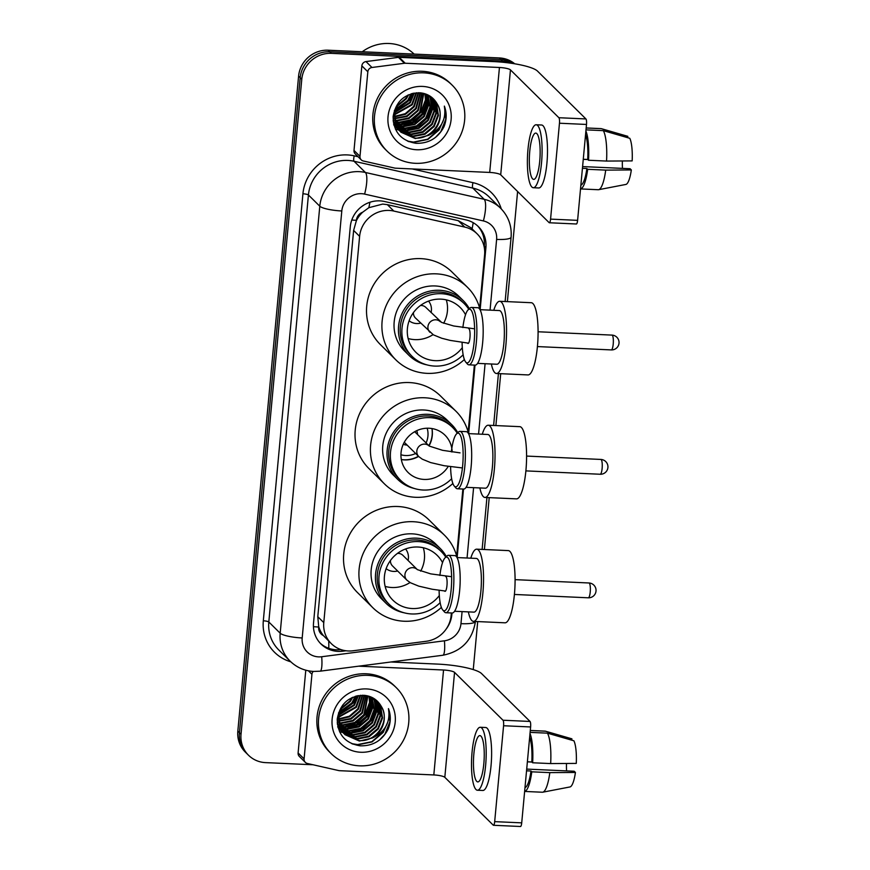<?xml version="1.0" encoding="UTF-8"?>
<svg xmlns="http://www.w3.org/2000/svg" width="870" height="870" viewBox="0 0 870 870"><rect width="100%" height="100%" fill="white"/><g stroke="black" fill="none" stroke-linecap="round" stroke-linejoin="round"><path stroke-width="1.3" d="M479.653 308.067L484.601 254.812A27.807 26.502 134.6 0 0 477.097 233.812L470.909 227.701L458.251 220.675L387.346 204.657L382.724 204.069L368.826 207.702L362.659 212.226A9.265 8.83 134.6 0 0 356.385 220.306A27.807 5.481 -174.7 0 1 351.784 220.023M477.097 233.812A27.807 26.502 134.6 0 0 464.732 227.07L393.827 211.062A27.807 26.502 134.6 0 0 389.173 210.431A27.807 26.502 134.6 0 0 359.614 236.357L323.781 622.615A27.807 26.502 134.6 0 0 331.285 643.615A27.807 26.502 134.6 0 0 353.035 650.782L426.311 641.266A27.807 26.502 134.6 0 0 451.128 615.547L451.367 612.969M356.385 220.306L356.341 220.784A27.807 26.502 -45.4 0 1 362.659 212.226M323.39 635.589A27.807 26.502 -45.4 0 1 318.703 626.53L318.659 627.009A9.265 8.83 134.6 0 0 323.39 635.589L331.285 643.615M356.341 220.784L353.622 230.43L317.789 616.699L318.703 626.53M456.663 555.941L462.873 489.027M468.158 431.998L474.367 365.085M480.142 309.687L485.906 247.645A27.807 26.502 134.6 0 0 478.402 226.646A27.807 26.502 134.6 0 0 466.037 219.914L384.496 201.492A27.807 26.502 134.6 0 0 379.842 200.872A27.807 26.502 134.6 0 0 350.284 226.787L313.526 623.029A27.807 26.502 134.6 0 0 321.03 644.028A27.807 26.502 134.6 0 0 342.78 651.184L345.988 650.771M313.026 764.763L265.546 762.62A27.807 26.502 -45.4 0 1 248.526 755.258A27.807 26.502 -45.4 0 1 241.023 734.258L301.781 79.279A27.807 26.502 -45.4 0 1 331.339 53.353L502.555 61.085A27.807 26.502 -45.4 0 1 512.256 63.412M517.606 191.498L507.384 301.64M500.707 373.698L495.889 425.582M489.212 497.64L484.394 549.525M477.706 621.582L473.258 669.596M248.526 755.258L245.329 752.104A27.807 26.502 -45.4 0 1 237.836 731.104L298.595 76.125A27.807 26.502 -45.4 0 1 328.142 50.21L499.369 57.942L500.957 59.508A27.807 26.502 -45.4 0 1 514.029 63.684A27.807 26.502 -45.4 0 0 500.957 59.508L329.741 51.787L500.957 59.508L502.555 61.085M298.595 76.125L300.193 77.702A27.807 26.502 -45.4 0 1 329.741 51.787A27.807 26.502 -45.4 0 0 300.193 77.702L239.435 732.681L300.193 77.702L301.781 79.279M246.928 753.681A27.807 26.502 -45.4 0 1 239.435 732.681A27.807 26.502 -45.4 0 0 246.928 753.681M446.179 629.064A27.807 26.502 134.6 0 0 451.867 614.535L452.008 612.991M457.152 557.561L463.503 489.06M468.647 433.63L475.009 365.117M341.062 649.629A27.807 26.502 -45.4 0 1 320.247 643.224M477.587 225.885A27.807 26.502 -45.4 0 1 484.307 246.079L484.209 247.113M499.369 57.942A27.807 26.502 -45.4 0 1 514.736 63.804M359.984 156.361A4.633 4.415 134.6 0 0 361.235 159.862L355.254 153.946A4.633 4.415 -45.4 0 1 354.003 150.456L359.984 156.361L367.836 71.775L361.855 65.859A4.633 4.415 -45.4 0 1 365.987 61.574L398.449 57.366A4.633 4.415 -45.4 0 1 399.232 57.333L493.464 61.585A37.073 7.308 -174.7 0 1 537.486 71.09L585.923 118.94A4.633 1.066 92.6 0 1 586.5 124.453L559.464 123.225A4.633 1.066 -87.4 0 0 558.888 117.722L510.451 69.872A9.265 1.827 5.3 0 0 499.445 67.49L405.213 63.238A4.633 4.415 134.6 0 0 404.43 63.271L371.969 67.479A4.633 4.415 134.6 0 0 367.836 71.775M354.003 150.456L361.855 65.859M361.235 159.862A4.633 4.415 134.6 0 0 363.29 160.983L394.708 168.073A4.633 4.415 134.6 0 0 395.48 168.182L489.701 172.434A9.265 1.827 5.3 0 1 500.707 174.816L549.155 222.666A4.633 1.066 -87.4 0 0 549.372 222.763A4.633 1.066 -87.4 0 0 550.569 219.12L577.604 220.349L586.5 124.453M577.604 220.349A4.633 1.066 92.6 0 1 576.397 223.992L549.372 222.763M550.569 219.12L559.464 123.225M539.726 161.167A23.164 5.307 -87.4 0 0 535.789 133.099A23.164 5.307 -87.4 0 0 529.754 151.315A23.164 5.307 -87.4 0 0 533.701 179.383A23.164 5.307 -87.4 0 0 539.726 161.167M580.877 185.147A26.872 6.166 -87.4 0 0 586.88 168.508L587.685 169.302L605.705 170.118L631.326 169.944L630.097 168.726L582.596 166.583M582.432 168.301L586.88 168.508M533.321 187.724L538.726 187.963A31.505 7.221 -87.4 0 0 546.925 163.179A31.505 7.221 -87.4 0 0 541.575 125.008L536.159 124.769A31.505 7.221 -87.4 0 0 527.959 149.542A31.505 7.221 -87.4 0 0 533.321 187.724A31.505 7.221 -87.4 0 0 541.521 162.94A31.505 7.221 -87.4 0 0 536.159 124.769M631.326 169.944A24.099 5.524 -87.4 0 1 625.878 184.44L598.636 189.693A30.58 7.014 -87.4 0 1 598.245 189.725L580.518 188.92A30.58 7.014 -87.4 0 0 587.685 169.302M627.683 137.677L627.803 136.329L601.366 128.673L586.173 127.988M601.366 128.673A30.58 7.014 -87.4 0 0 601.007 128.619L586.173 127.955M598.636 189.693A30.58 7.014 -87.4 0 0 605.705 170.118M619.701 160.983L622.235 160.961M622.376 161.102A18.531 4.252 -87.4 0 0 622.485 168.388M606.542 161.07A30.58 7.014 -87.4 0 0 603.356 130.652L629.793 138.297A24.099 5.524 -87.4 0 1 632.164 160.896L606.542 161.07L588.522 160.254L587.718 159.46L583.27 159.264M587.718 159.46A26.872 6.166 -87.4 0 0 585.553 134.752M588.522 160.254A30.58 7.014 -87.4 0 0 585.891 131M585.999 129.858L603.356 130.652M583.27 159.34L587.794 159.536M362.246 51.743A41.706 39.748 -45.4 0 1 389.053 43.5A41.706 39.748 -45.4 0 1 414.12 54.092M415.371 163.31A46.338 44.163 -45.4 0 1 387.009 151.043A46.338 44.163 -45.4 0 1 378.787 100.441A46.338 44.163 -45.4 0 1 423.766 72.852A46.338 44.163 -45.4 0 1 452.139 85.119A46.338 44.163 -45.4 0 1 460.36 135.72A46.338 44.163 -45.4 0 1 415.371 163.31M387.009 151.043L385.41 149.477A46.338 44.163 -45.4 0 1 377.188 98.865A46.338 44.163 -45.4 0 1 422.167 71.275A46.338 44.163 -45.4 0 1 450.54 83.542L452.139 85.119M443.95 126.813C446.778 119.821 446.919 112.915 444.363 106.107C446.517 119.386 441.221 129.151 428.442 135.426A23.164 22.087 -45.4 0 0 437.327 104.128C433.564 97.353 427.768 93.579 419.949 92.796C404.746 93.351 395.806 101.301 393.131 116.634C393.447 131.848 401.048 140.733 415.958 143.3C428.616 143.659 437.947 138.156 443.95 126.813M422.505 86.413A32.44 30.918 -45.4 0 1 451.117 119.505A32.44 30.918 -45.4 0 1 416.632 149.749A32.44 30.918 -45.4 0 1 388.031 116.656A32.44 30.918 -45.4 0 1 422.505 86.413M399.678 130.902L412.793 136.079L424.506 133.719L433.695 125.976L437.925 114.97L436.12 103.693L432.194 97.984M431.944 97.744L430.454 96.407M399.917 131.163L413.293 136.568L425.006 134.219L434.184 126.476L438.426 115.46L436.62 104.182L432.444 98.234L429.095 95.559M398.797 129.804L410.803 134.11L422.515 131.751L431.694 124.008L435.924 113.002L434.13 101.725L431.15 97.059M399.015 130.087L411.303 134.6L423.016 132.251L432.194 124.508L436.425 113.491L434.63 102.214L431.411 97.277M397.971 128.64L408.813 132.142L420.525 129.782L429.704 122.039L433.934 111.034L432.129 99.756L430.03 96.189M398.177 128.945L409.313 132.631L421.026 130.272L430.204 122.54L434.434 111.523L432.629 100.246L430.313 96.407M397.22 127.411L406.812 130.174L418.524 127.814L427.714 120.071L431.944 109.065L430.139 97.788L428.856 95.428M397.405 127.727L407.312 130.663L419.025 128.303L428.203 120.56L432.444 109.555L430.639 98.277L429.149 95.591M396.535 126.117L404.822 128.205L416.534 125.845L425.713 118.102L429.954 107.097L427.648 94.808M396.709 126.444L405.322 128.695L417.034 126.335L426.213 118.592L430.443 107.586L427.964 94.96M395.926 124.736L402.832 126.237L414.544 123.877L423.723 116.134L427.931 105.368L426.333 94.243M396.078 125.095L403.332 126.726L415.044 124.366L424.223 116.623L428.453 105.64L426.67 94.373M395.404 123.279L400.842 124.269L412.543 121.909L421.732 114.166L425.821 104.248L424.908 93.742M395.524 123.66L401.331 124.758L413.043 122.398L422.222 114.655L426.344 104.52L425.278 93.862M394.958 121.735L398.841 122.3L410.553 119.94L419.731 112.197L423.396 93.329M395.067 122.126L399.341 122.79L411.053 120.43L420.232 112.687L423.788 93.416M394.621 120.093L396.851 120.321L408.563 117.972L417.741 110.229L421.765 93.003M394.697 120.506L397.351 120.821L409.063 118.461L418.242 110.718L422.189 93.079M394.393 118.32L406.562 116.004L415.751 108.261L420.014 92.807M394.436 118.777L407.062 116.493L416.241 108.75L420.46 92.84M393.153 116.406L393.805 116.417M394.295 116.428L405.268 113.687L413.75 106.292L418.122 92.742M393.12 116.863L393.827 116.906M394.306 116.917L405.529 114.296L414.25 106.782L418.611 92.742M394.36 114.351L411.76 104.324L416.045 92.84M394.327 114.894L412.26 104.813L416.578 92.796M394.665 112.056L409.77 102.345L413.728 93.177M394.567 112.654L410.259 102.845L414.327 93.068M395.295 109.424L407.769 100.376L411.053 93.851M395.089 110.131L408.269 100.876L411.76 93.634M396.524 106.194L405.779 98.408L407.726 95.167M396.122 107.086L406.279 98.908L408.65 94.743M394.414 110.349L396.002 125.53L400.874 132.186L415.294 138.537L428.442 135.426M400.635 131.935L414.794 138.047C432.423 139.972 446.375 118.157 437.327 104.128M398.775 102.334L394.36 114.416L396.492 126.019L400.874 132.186M393.273 121.843L399.645 130.935M393.12 120.354L394.501 124.051L398.884 130.217M393.816 124.693L396.894 128.249L393.708 124.279M393.979 125.313L394.893 126.28M393.947 125.204L394.523 125.661M394.806 125.867L395.687 126.476M395.98 126.672L396.905 127.237M393.969 125.291L394.741 125.932M395.023 126.15L395.883 126.77M396.176 126.977L397.09 127.542M393.99 124.704L394.915 125.269M395.23 125.443L396.209 125.954M394.186 124.997L395.1 125.574M395.415 125.758L396.372 126.28M393.631 123.91L394.382 124.312M394.708 124.475L395.73 124.943M394.828 111.219L409.15 100.431L412.826 93.362M401.766 124.301L412.761 120.158L421.113 112.252L426.082 99.996M403.756 126.27L414.751 122.126L423.114 114.22L428.073 101.964M407.747 130.206L418.742 126.063L427.094 118.157L432.064 105.901M408.574 141.56L413.718 142.332L427.92 139.428L439.056 129.978L443.7 119.451M394.915 110.86L408.9 100.191L412.445 93.46M400.254 124.225L411.945 120.256L420.862 112.002L425.985 98.56M402.244 126.194L413.946 122.224L422.863 113.97L427.975 100.528M395.458 129.249L398.83 129.989M399.112 130.032L400.265 130.174M400.918 130.228L404.278 130.282M406.236 130.13L417.926 126.161L426.844 117.907L431.966 104.476M432.096 102.638L432.031 99.528M431.977 98.952L431.857 97.94M407.475 141.081L413.467 142.082L427.681 139.178L438.806 129.728L442.699 121.985M435.435 137.46L440.796 131.696L445.799 119.212L444.363 106.107M414.294 488.472A38.465 36.66 -45.4 0 1 397.536 479.229A38.465 36.66 -45.4 0 1 390.706 437.229A38.465 36.66 -45.4 0 1 428.04 414.327A38.465 36.66 -45.4 0 1 451.584 424.506A38.465 36.66 -45.4 0 1 457.761 432.716M451.584 424.506L447.202 420.177A38.465 36.66 134.6 0 0 423.657 409.987A38.465 36.66 134.6 0 0 386.323 432.901A38.465 36.66 134.6 0 0 393.142 474.9L397.536 479.229M451.65 478.717A37.073 35.333 -45.4 0 1 423.201 490.027A37.073 35.333 -45.4 0 1 400.504 480.207L398.808 478.533A37.073 35.333 -45.4 0 1 392.229 438.056A37.073 35.333 -45.4 0 1 428.214 415.98A37.073 35.333 -45.4 0 1 450.91 425.789L452.607 427.464A37.073 35.333 -45.4 0 1 457.261 433.206M400.504 480.207A37.073 35.333 -45.4 0 1 393.925 439.731A37.073 35.333 -45.4 0 1 429.91 417.654A37.073 35.333 -45.4 0 1 452.607 427.464M431.988 428.562A26.23 25.002 -45.4 0 1 429.051 445.875M418.622 456.424A26.23 25.002 -45.4 0 1 404.398 459.904A26.23 25.002 -45.4 0 1 401.342 459.577M448.257 466.385A26.23 25.002 -45.4 0 1 424.179 479.435A26.23 25.002 -45.4 0 1 408.117 472.497A26.23 25.002 -45.4 0 1 403.462 443.852A26.23 25.002 -45.4 0 1 428.932 428.236A26.23 25.002 -45.4 0 1 444.983 435.174A26.23 25.002 -45.4 0 1 452.161 451.965M452.878 483.481A50.971 48.589 -45.4 0 1 415.555 497.292A50.971 48.589 -45.4 0 1 384.355 483.796A50.971 48.589 -45.4 0 1 375.307 428.138A50.971 48.589 -45.4 0 1 424.788 397.775A50.971 48.589 -45.4 0 1 455.989 411.271A50.971 48.589 -45.4 0 1 468.582 433.619M384.355 483.796L368.967 468.593A50.971 48.589 -45.4 0 1 359.919 412.935A50.971 48.589 -45.4 0 1 409.4 382.572A50.971 48.589 -45.4 0 1 440.601 396.067L455.989 411.271M431.933 428.551A26.502 25.263 -45.4 0 1 428.845 445.679M418.426 456.228A26.502 25.263 -45.4 0 1 403.974 459.784A26.502 25.263 -45.4 0 1 401.331 459.523M427.148 428.214A20.945 19.966 -45.4 0 1 426.072 442.939M415.642 453.487A20.945 19.966 -45.4 0 1 405.681 455.532A20.945 19.966 -45.4 0 1 400.939 454.749M407.106 445.048A10.19 9.722 -45.4 0 1 403.278 444.276M416.697 430.683A10.19 9.722 -45.4 0 1 417.524 434.5M484.981 497.444L516.519 498.869A36.148 8.287 -87.4 0 0 526.219 466.809A36.148 8.287 -87.4 0 0 521.424 427.485A36.148 8.287 -87.4 0 0 519.781 426.659L488.233 425.234A36.148 8.287 92.6 0 1 489.875 426.061A36.148 8.287 92.6 0 1 494.671 465.385A36.148 8.287 92.6 0 1 484.981 497.444A36.148 8.287 92.6 0 1 483.328 496.618A36.148 8.287 92.6 0 1 479.859 487.939M450.606 466.722A26.872 6.166 -87.4 0 0 454.238 486.025A26.872 6.166 -87.4 0 0 454.434 486.232A26.872 6.166 -87.4 0 0 462.655 465.711A26.872 6.166 -87.4 0 0 459.306 433.76A26.872 6.166 -87.4 0 0 456.598 433.836A26.872 6.166 -87.4 0 0 451.345 451.845M454.238 486.025L455.858 487.907A28.732 6.59 -87.4 0 0 456.065 488.124A28.732 6.59 -87.4 0 0 457.37 488.777A28.732 6.59 -87.4 0 0 465.08 463.297A28.732 6.59 -87.4 0 0 461.274 432.031A28.732 6.59 -87.4 0 0 459.969 431.379A28.732 6.59 -87.4 0 0 458.381 432.118L456.598 433.836M468.517 433.619L487.82 434.489A26.872 6.166 92.6 0 1 489.038 435.109A26.872 6.166 92.6 0 1 492.605 464.352A26.872 6.166 92.6 0 1 485.395 488.19L466.092 487.32M457.37 488.777L463.688 489.06A28.732 6.59 -87.4 0 0 471.388 463.579A28.732 6.59 -87.4 0 0 467.581 432.314A28.732 6.59 -87.4 0 0 466.276 431.661L459.969 431.379M482.284 434.239A36.148 8.287 92.6 0 1 488.233 425.234M468.756 309.263A37.073 35.333 134.6 0 0 464.101 303.521L462.427 301.868A37.073 35.333 134.6 0 0 439.731 292.059A37.073 35.333 134.6 0 0 403.745 314.135A37.073 35.333 134.6 0 0 410.325 354.612L411.999 356.276A37.073 35.333 134.6 0 0 434.695 366.085A37.073 35.333 134.6 0 0 463.144 354.775M464.101 303.521A37.073 35.333 134.6 0 0 441.405 293.712A37.073 35.333 134.6 0 0 405.42 315.788A37.073 35.333 134.6 0 0 411.999 356.276M469.321 308.709A38.552 36.747 134.6 0 0 463.144 300.498A38.552 36.747 134.6 0 0 439.546 290.297A38.552 36.747 134.6 0 0 402.125 313.254A38.552 36.747 134.6 0 0 408.965 355.351A38.552 36.747 134.6 0 0 427.061 364.9M463.144 300.498L458.762 296.17A38.552 36.747 134.6 0 0 435.163 285.958A38.552 36.747 134.6 0 0 397.731 308.926A38.552 36.747 134.6 0 0 404.583 351.023L408.965 355.351M464.373 359.538A50.971 48.589 -45.4 0 1 427.05 373.35A50.971 48.589 -45.4 0 1 395.85 359.854A50.971 48.589 -45.4 0 1 386.802 304.195A50.971 48.589 -45.4 0 1 436.283 273.843A50.971 48.589 -45.4 0 1 467.494 287.328A50.971 48.589 -45.4 0 1 480.077 309.687M395.85 359.854L380.462 344.661A50.971 48.589 -45.4 0 1 371.414 288.992A50.971 48.589 -45.4 0 1 420.895 258.64A50.971 48.589 -45.4 0 1 452.096 272.125L467.494 287.328M465.526 314.733A31.505 30.037 134.6 0 0 460.197 307.48A31.505 30.037 134.6 0 0 440.905 299.139A31.505 30.037 134.6 0 0 410.314 317.909A31.505 30.037 134.6 0 0 415.903 352.317A31.505 30.037 134.6 0 0 435.196 360.658A31.505 30.037 134.6 0 0 462.307 347.652M433.032 334.635A30.58 29.156 -45.4 0 1 414.903 339.626A30.58 29.156 -45.4 0 1 408.128 338.517M446.299 299.867A30.58 29.156 -45.4 0 1 443.646 323.259M474.618 328.827L453.705 325.989L441.612 322.422L425.876 307.447A7.417 7.069 134.6 0 0 420.471 305.5M413.435 312.613A7.417 7.069 134.6 0 0 415.458 317.996L433.401 334.863L441.721 338.245L450.127 340.387L468.528 343.182M409.128 320.769A13.898 13.246 134.6 0 0 416.621 323.542A13.898 13.246 134.6 0 0 420.634 323.118M431.063 312.569A13.898 13.246 134.6 0 0 428.562 301.096M468.702 328.653A7.417 1.696 92.6 0 1 469.039 328.816A7.417 1.696 92.6 0 1 470.017 336.886A7.417 1.696 92.6 0 1 468.027 343.465A7.417 1.696 92.6 0 1 467.69 343.291A7.417 1.696 92.6 0 1 467.527 343.084M496.476 373.502L528.014 374.926A36.148 8.287 -87.4 0 0 537.714 342.878A36.148 8.287 -87.4 0 0 532.918 303.543A36.148 8.287 -87.4 0 0 531.276 302.716L499.739 301.292A36.148 8.287 92.6 0 1 501.381 302.118A36.148 8.287 92.6 0 1 506.177 341.453A36.148 8.287 92.6 0 1 496.476 373.502A36.148 8.287 92.6 0 1 494.834 372.686A36.148 8.287 92.6 0 1 491.354 363.997M462.1 342.432A26.872 6.166 -87.4 0 0 465.744 362.083A26.872 6.166 -87.4 0 0 465.928 362.29A26.872 6.166 -87.4 0 0 474.15 341.769A26.872 6.166 -87.4 0 0 470.8 309.818A26.872 6.166 -87.4 0 0 468.093 309.894A26.872 6.166 -87.4 0 0 462.873 327.577M465.744 362.083L467.364 363.964A28.732 6.59 -87.4 0 0 467.571 364.182A28.732 6.59 -87.4 0 0 468.876 364.834A28.732 6.59 -87.4 0 0 476.586 339.354A28.732 6.59 -87.4 0 0 472.769 308.1A28.732 6.59 -87.4 0 0 471.464 307.436A28.732 6.59 -87.4 0 0 469.876 308.176L468.093 309.894M480.012 309.676L499.315 310.557A26.872 6.166 92.6 0 1 500.533 311.166A26.872 6.166 92.6 0 1 504.1 340.409A26.872 6.166 92.6 0 1 496.89 364.247L477.587 363.377M468.876 364.834L475.183 365.128A28.732 6.59 -87.4 0 0 482.893 339.637A28.732 6.59 -87.4 0 0 479.076 308.382A28.732 6.59 -87.4 0 0 477.771 307.719L471.464 307.436M493.779 310.307A36.148 8.287 92.6 0 1 499.739 301.292M445.766 557.137A37.073 35.333 134.6 0 0 441.101 551.406L439.426 549.753A37.073 35.333 134.6 0 0 416.741 539.933A37.073 35.333 134.6 0 0 380.755 562.009A37.073 35.333 134.6 0 0 387.335 602.497L389.01 604.15A37.073 35.333 134.6 0 0 411.695 613.959A37.073 35.333 134.6 0 0 440.144 602.649M441.101 551.406A37.073 35.333 134.6 0 0 418.416 541.586A37.073 35.333 134.6 0 0 382.43 563.662A37.073 35.333 134.6 0 0 389.01 604.15M446.332 556.593A38.552 36.747 134.6 0 0 440.155 548.383A38.552 36.747 134.6 0 0 416.556 538.171A38.552 36.747 134.6 0 0 379.124 561.128A38.552 36.747 134.6 0 0 385.965 603.236A38.552 36.747 134.6 0 0 404.061 612.774M440.155 548.383L435.772 544.044A38.552 36.747 134.6 0 0 412.162 533.843A38.552 36.747 134.6 0 0 374.742 556.8A38.552 36.747 134.6 0 0 381.582 598.908L385.965 603.236M441.373 607.423A50.971 48.589 -45.4 0 1 404.061 621.234A50.971 48.589 -45.4 0 1 372.86 607.738A50.971 48.589 -45.4 0 1 363.812 552.069A50.971 48.589 -45.4 0 1 413.293 521.717A50.971 48.589 -45.4 0 1 444.494 535.213A50.971 48.589 -45.4 0 1 457.087 557.561M372.86 607.738L357.461 592.535A50.971 48.589 -45.4 0 1 348.424 536.877A50.971 48.589 -45.4 0 1 397.905 506.514A50.971 48.589 -45.4 0 1 429.106 520.01L444.494 535.213M442.536 562.618A31.505 30.037 134.6 0 0 437.197 555.364A31.505 30.037 134.6 0 0 417.904 547.023A31.505 30.037 134.6 0 0 387.324 565.783A31.505 30.037 134.6 0 0 392.914 600.191A31.505 30.037 134.6 0 0 412.206 608.532A31.505 30.037 134.6 0 0 439.317 595.537M410.031 582.519A30.58 29.156 -45.4 0 1 391.913 587.511A30.58 29.156 -45.4 0 1 385.138 586.391M423.298 547.752A30.58 29.156 -45.4 0 1 420.656 571.144M390.445 560.497A7.417 7.069 134.6 0 0 392.457 565.881L406.932 580.181A7.417 7.069 134.6 0 1 412.815 567.664A7.417 7.069 134.6 0 1 417.285 569.567L402.886 555.332A7.417 7.069 134.6 0 0 397.47 553.385M386.139 568.643A13.898 13.246 134.6 0 0 393.621 571.416A13.898 13.246 134.6 0 0 397.644 571.003M408.063 560.454A13.898 13.246 134.6 0 0 405.572 548.97M445.701 576.527A7.417 1.696 92.6 0 1 446.038 576.701A7.417 1.696 92.6 0 1 447.028 584.77A7.417 1.696 92.6 0 1 445.038 591.339A7.417 1.696 92.6 0 1 444.7 591.176A7.417 1.696 92.6 0 1 444.526 590.958M473.476 621.387L505.024 622.811A36.148 8.287 -87.4 0 0 514.714 590.752A36.148 8.287 -87.4 0 0 509.918 551.417A36.148 8.287 -87.4 0 0 508.276 550.601L476.738 549.177A36.148 8.287 92.6 0 1 478.38 550.003A36.148 8.287 92.6 0 1 483.176 589.327A36.148 8.287 92.6 0 1 473.476 621.387A36.148 8.287 92.6 0 1 471.834 620.56A36.148 8.287 92.6 0 1 468.364 611.882M439.111 590.317A26.872 6.166 -87.4 0 0 442.743 609.968A26.872 6.166 -87.4 0 0 442.939 610.174A26.872 6.166 -87.4 0 0 451.149 589.653A26.872 6.166 -87.4 0 0 447.8 557.703A26.872 6.166 -87.4 0 0 445.103 557.779A26.872 6.166 -87.4 0 0 439.883 575.451M442.743 609.968L444.363 611.838A28.732 6.59 -87.4 0 0 444.57 612.067A28.732 6.59 -87.4 0 0 445.875 612.719A28.732 6.59 -87.4 0 0 453.585 587.239A28.732 6.59 -87.4 0 0 449.779 555.973A28.732 6.59 -87.4 0 0 448.474 555.321A28.732 6.59 -87.4 0 0 446.886 556.06L445.103 557.779M457.022 557.561L476.325 558.431A26.872 6.166 92.6 0 1 477.543 559.04A26.872 6.166 92.6 0 1 481.11 588.294A26.872 6.166 92.6 0 1 473.9 612.132L454.597 611.262M445.875 612.719L452.182 613.002A28.732 6.59 -87.4 0 0 459.893 587.522A28.732 6.59 -87.4 0 0 456.087 556.256A28.732 6.59 -87.4 0 0 454.782 555.604L448.474 555.321M470.79 558.181A36.148 8.287 92.6 0 1 476.738 549.177M304.087 758.868A4.633 4.415 134.6 0 0 305.337 762.37L299.356 756.465A4.633 4.415 -45.4 0 1 298.106 752.963L304.087 758.868L311.938 674.283L308.437 670.824M298.106 752.963L305.783 670.204M390.924 661.994L437.566 664.093A37.073 7.308 -174.7 0 1 481.588 673.597L530.037 721.447A4.633 1.066 92.6 0 1 530.613 726.961L503.578 725.743A4.633 1.066 -87.4 0 0 503.001 720.229L454.553 672.379A9.265 1.827 5.3 0 0 443.548 670.009L358.679 666.17M305.337 762.37A4.633 4.415 134.6 0 0 307.404 763.49L338.811 770.592A4.633 4.415 134.6 0 0 339.583 770.689L433.815 774.942A9.265 1.827 5.3 0 1 444.82 777.323L493.268 825.173A4.633 1.066 -87.4 0 0 493.475 825.282A4.633 1.066 -87.4 0 0 494.682 821.639L521.717 822.857L530.613 726.961M521.717 822.857A4.633 1.066 92.6 0 1 520.51 826.5L493.475 825.282M494.682 821.639L503.578 725.743M313.254 671.422A4.633 4.415 134.6 0 0 311.938 674.283M483.829 763.675A23.164 5.307 -87.4 0 0 479.892 735.607A23.164 5.307 -87.4 0 0 473.867 753.833A23.164 5.307 -87.4 0 0 477.804 781.902A23.164 5.307 -87.4 0 0 483.829 763.675M524.98 787.654A26.872 6.166 -87.4 0 0 530.983 771.016L531.787 771.82L549.818 772.625L575.429 772.451L574.211 771.244L526.698 769.091M526.546 770.82L530.983 771.016M477.423 790.232L482.839 790.471A31.505 7.221 -87.4 0 0 491.039 765.687A31.505 7.221 -87.4 0 0 485.678 727.516L480.273 727.276A31.505 7.221 -87.4 0 0 472.073 752.061A31.505 7.221 -87.4 0 0 477.423 790.232A31.505 7.221 -87.4 0 0 485.623 765.448A31.505 7.221 -87.4 0 0 480.273 727.276M575.429 772.451A24.099 5.524 -87.4 0 1 569.981 786.948L542.739 792.2A30.58 7.014 -87.4 0 1 542.347 792.233L524.632 791.439A30.58 7.014 -87.4 0 0 531.787 771.82M571.786 740.185L571.905 738.837L545.468 731.191L530.287 730.506M545.468 731.191A30.58 7.014 -87.4 0 0 545.109 731.126L530.287 730.463M542.739 792.2A30.58 7.014 -87.4 0 0 549.818 772.625M563.814 763.49L566.348 763.479M566.49 763.61A18.531 4.252 -87.4 0 0 566.587 770.896M550.656 763.577A30.58 7.014 -87.4 0 0 547.469 733.16L573.906 740.805A24.099 5.524 -87.4 0 1 576.277 763.403L550.656 763.577L532.636 762.772L531.82 761.968L527.383 761.772M531.82 761.968A26.872 6.166 -87.4 0 0 529.656 737.26M532.636 762.772A30.58 7.014 -87.4 0 0 530.004 733.508M530.113 732.377L547.469 733.16M527.372 761.848L531.907 762.055M359.484 765.828A46.338 44.163 -45.4 0 1 331.111 753.561A46.338 44.163 -45.4 0 1 322.89 702.949A46.338 44.163 -45.4 0 1 367.879 675.359A46.338 44.163 -45.4 0 1 396.241 687.626A46.338 44.163 -45.4 0 1 404.463 738.228A46.338 44.163 -45.4 0 1 359.484 765.828M331.111 753.561L329.523 751.984A46.338 44.163 -45.4 0 1 321.302 701.383A46.338 44.163 -45.4 0 1 366.281 673.782A46.338 44.163 -45.4 0 1 394.643 686.049L396.241 687.626M388.063 729.321C390.891 722.328 391.021 715.434 388.466 708.615C390.63 721.893 385.323 731.67 372.556 737.934A23.164 22.087 -45.4 0 0 381.43 706.636C377.667 699.871 371.881 696.087 364.062 695.315C348.848 695.859 339.909 703.808 337.245 719.153C337.549 734.356 345.162 743.252 360.06 745.818C372.73 746.166 382.06 740.674 388.063 729.321M366.618 688.931A32.44 30.918 -45.4 0 1 395.219 722.013A32.44 30.918 -45.4 0 1 360.745 752.256A32.44 30.918 -45.4 0 1 332.133 719.164A32.44 30.918 -45.4 0 1 366.618 688.931M343.791 733.41L356.907 738.586L368.619 736.237L377.797 728.494L382.028 717.478L380.223 706.201L376.297 700.502M376.058 700.252L374.557 698.914M344.02 733.682L357.407 739.087L369.119 736.727L378.298 728.984L382.528 717.978L380.723 706.69L376.547 700.741L373.197 698.066M342.9 732.312L354.916 736.618L366.618 734.269L375.807 726.526L380.038 715.51L378.232 704.232L375.253 699.567M343.117 732.594L355.406 737.118L367.118 734.758L376.297 727.015L380.538 716.01L378.733 704.722L375.525 699.795M342.084 731.159L352.915 734.65L364.628 732.29L373.806 724.558L378.048 713.541L376.242 702.264L374.133 698.708M342.28 731.452L353.416 735.139L365.128 732.79L374.307 725.047L378.537 714.042L376.743 702.753L374.426 698.914M341.334 729.93L350.925 732.681L362.638 730.321L371.816 722.578L376.047 711.573L374.241 700.296L372.969 697.936M341.508 730.234L351.426 733.171L363.138 730.822L372.316 723.079L376.547 712.062L374.742 700.785L373.252 698.099M340.648 728.625L348.935 730.713L360.637 728.353L369.826 720.61L374.056 709.605L371.751 697.316M340.812 728.962L349.425 731.202L361.137 728.853L370.315 721.11L374.557 710.094L372.066 697.468M340.039 727.255L346.934 728.745L358.647 726.385L367.825 718.642L372.034 707.875L370.435 696.75M340.181 727.603L347.435 729.234L359.147 726.874L368.325 719.142L372.556 708.147L370.772 696.892M339.507 725.797L344.944 726.776L356.656 724.416L365.835 716.673L369.924 706.755L369.021 696.25M339.637 726.167L345.444 727.266L357.157 724.906L366.335 717.163L370.457 707.038L369.38 696.37M339.072 724.242L342.954 724.808L354.666 722.448L363.845 714.705L367.499 695.837M339.169 724.645L343.443 725.297L355.156 722.937L364.334 715.194L367.89 695.935M338.724 722.6L340.953 722.839L352.665 720.48L361.844 712.737L365.878 695.521M338.8 723.024L341.453 723.329L353.166 720.969L362.344 713.226L366.292 695.587M338.495 720.838L350.675 718.511L359.854 710.768L364.117 695.315M338.539 721.284L351.175 719.001L360.354 711.258L364.573 695.358M337.255 718.914L337.908 718.935M338.397 718.935L349.37 716.195L357.864 708.8L362.224 695.25M337.223 719.37L337.93 719.414M338.408 719.425L349.631 716.804L358.364 709.289L362.714 695.25M338.474 716.869L355.863 706.832L360.147 695.347M338.441 717.402L356.363 707.321L360.68 695.304M338.767 714.574L353.872 704.863L357.831 695.685M338.669 715.173L354.373 705.352L358.44 695.576M339.398 711.943L351.882 702.895L355.156 696.359M339.202 712.639L352.383 703.384L355.873 696.152M340.627 708.702L349.881 700.926L351.828 697.675M340.235 709.605L350.382 701.416L352.763 697.251M338.528 712.856L340.105 728.038L344.988 734.693L359.397 741.055L372.556 737.934M344.737 734.443L358.897 740.555C376.525 742.48 390.478 720.664 381.43 706.636M342.878 704.841L338.463 716.923L340.605 728.538L344.988 734.693M337.375 724.351L343.759 733.443M337.223 722.861L338.604 726.57L342.987 732.725M337.919 727.2L340.996 730.756L337.821 726.787M338.049 727.711L338.637 728.168M338.919 728.375L339.789 728.995M340.094 729.19L341.018 729.745M339.126 728.658L339.996 729.277M340.29 729.484L341.203 730.061M338.093 727.211L339.017 727.777M339.333 727.962L340.311 728.462M338.299 727.516L339.202 728.092M339.517 728.266L340.485 728.788M337.734 726.417L338.484 726.82M338.821 726.983L339.833 727.45M338.93 713.726L353.263 702.949L356.928 695.88M345.868 726.809L356.863 722.665L365.226 714.759L370.185 702.503M347.869 728.777L358.864 724.634L367.216 716.728L372.175 704.472M351.85 732.714L362.844 728.582L371.207 720.664L376.166 708.419M352.687 744.067L357.82 744.84L372.034 741.936L383.159 732.486L387.813 721.959M339.017 713.367L353.013 702.699L356.559 695.967M344.357 726.733L356.058 722.763L364.976 714.52L370.087 701.079M346.358 728.701L358.048 724.743L366.966 716.488L372.077 703.047M339.561 731.768L342.943 732.496M343.215 732.54L344.379 732.681M345.02 732.736L348.381 732.79M350.338 732.638L362.04 728.679L370.957 720.425L376.068 706.984M376.199 705.146L376.134 702.046M376.079 701.459L375.96 700.448M351.578 743.589L357.57 744.589L371.784 741.697L382.92 732.236L386.813 724.492M379.537 739.968L384.91 734.204L389.912 721.719L388.466 708.615M387.346 204.657L393.827 211.062M328.751 648.302A27.807 5.329 -97.4 0 0 328.708 641.07M484.405 244.448A27.807 5.481 -174.7 0 1 483.546 244.459M472.095 228.864A27.807 7.232 -77.3 0 0 473.171 222.676M368.826 207.702A27.807 7.232 -77.3 0 0 369.913 202.253M318.659 627.009A27.807 5.481 -174.7 0 1 313.439 626.672M353.622 230.43L359.614 236.357M458.251 220.675L464.732 227.07M317.789 616.699L323.781 622.615M490.06 310.133L496.618 239.413A18.531 17.672 134.6 0 0 483.383 220.926L364.606 194.097A18.531 17.672 134.6 0 0 361.507 193.684A18.531 17.672 134.6 0 0 341.801 210.964L302.194 637.96A18.531 17.672 134.6 0 0 318.54 656.872A18.531 17.672 134.6 0 0 321.693 656.741L444.429 640.809A18.531 17.672 134.6 0 0 460.969 623.67L462.09 611.599M302.194 637.96A18.531 3.654 5.3 0 1 280.183 633.208L319.79 206.212A37.073 35.333 -45.4 0 1 359.19 171.651A37.073 35.333 -45.4 0 1 365.4 172.477L354.036 161.254A37.073 35.333 134.6 0 0 347.826 160.428A37.073 35.333 134.6 0 0 308.426 194.978L268.819 621.985A37.073 35.333 134.6 0 0 278.813 649.988L290.178 661.211A37.073 35.333 -45.4 0 1 280.183 633.208L268.819 621.985A4.633 0.913 -174.7 0 0 263.316 620.799L302.923 193.792A4.633 0.913 -174.7 0 1 308.426 194.978L319.79 206.212A18.531 3.654 5.3 0 0 341.801 210.964M290.178 661.211C296.724 667.518 304.576 670.933 313.711 671.444L320.084 671.183A18.531 3.545 -97.4 0 0 321.693 656.741M302.923 193.792A41.706 39.748 -45.4 0 1 347.25 154.914A41.706 39.748 -45.4 0 1 354.242 155.85L358.048 156.709M412.162 168.932L473.008 182.678A41.706 39.748 -45.4 0 1 501.261 208.898M290.797 661.809A41.706 39.748 -45.4 0 1 263.316 620.799M331.339 53.353L328.142 50.21M241.023 734.258L237.836 731.104M364.606 194.097A18.531 4.818 -77.3 0 0 365.4 172.477L484.177 199.306L472.812 188.083L354.036 161.254A4.633 1.207 102.7 0 1 354.242 155.85M483.383 220.926A18.531 4.818 -77.3 0 0 484.177 199.306A37.073 35.333 -45.4 0 1 500.663 208.289L489.299 197.066A37.073 35.333 134.6 0 0 472.812 188.083A4.633 1.207 102.7 0 1 473.008 182.678M467.059 558.018L473.595 487.657M478.565 434.076L485.09 363.714M320.084 671.183L442.83 655.251A18.531 3.545 -97.4 0 0 444.429 640.809M460.969 623.67A18.531 3.654 5.3 0 0 475.433 621.474C472.399 640.255 461.524 651.521 442.83 655.251M496.618 239.413A18.531 3.654 5.3 0 0 511.092 237.184C511.919 225.95 508.439 216.315 500.663 208.289M484.307 246.079L485.906 247.645M451.28 613.959L451.867 614.535M341.268 649.694L342.78 651.184M500.707 174.816L510.451 69.872M489.701 172.434L499.445 67.49M399.232 57.333L405.213 63.238M558.888 117.722L585.923 118.94M404.43 63.271L398.449 57.366M365.987 61.574L371.969 67.479M414.707 431.716L429.193 446.016A7.417 7.069 134.6 0 0 416.828 451.03A7.417 7.069 134.6 0 0 418.829 456.63L422.309 459.186L430.617 462.579L444.178 465.722L462.416 467.951M601.203 459.599A7.417 1.696 -87.4 0 0 600.865 459.436A7.417 7.417 0 0 1 607.912 467.527A7.417 7.417 0 0 1 600.191 474.248A7.417 1.696 -87.4 0 0 602.127 468.419A7.417 1.696 -87.4 0 0 601.203 459.599M440.35 321.748L440.263 321.672A7.417 7.069 134.6 0 0 427.931 326.696A7.417 7.069 134.6 0 0 429.932 332.296M612.306 335.265A7.417 1.696 -87.4 0 0 611.969 335.102A7.417 7.417 0 0 1 619.016 343.193A7.417 7.417 0 0 1 611.295 349.914A7.417 1.696 -87.4 0 0 613.219 344.085A7.417 1.696 -87.4 0 0 612.306 335.265M589.305 583.15A7.417 1.696 -87.4 0 0 588.968 582.976A7.417 7.417 0 0 1 596.015 591.067A7.417 7.417 0 0 1 588.305 597.799A7.417 1.696 -87.4 0 0 590.23 591.959A7.417 1.696 -87.4 0 0 589.305 583.15M444.82 777.323L454.553 672.379M433.815 774.942L443.548 670.009M503.001 720.229L530.037 721.447M482.121 549.416L486.939 497.531M493.616 425.474L498.434 373.6M505.122 301.542L511.092 237.184M460.034 452.868L442.602 450.323L429.247 446.082M526.578 456.076L600.865 459.436M404.278 442.264L418.829 456.63M525.882 470.887L600.191 474.248M538.084 331.764L611.969 335.102M537.41 346.575L611.295 349.914M451.617 576.712L430.704 573.874L417.35 569.632M515.083 579.648L588.968 582.976M514.42 594.46L588.305 597.799M406.932 580.181L410.412 582.737L418.72 586.13L432.281 589.262L445.527 591.067"/></g></svg>

